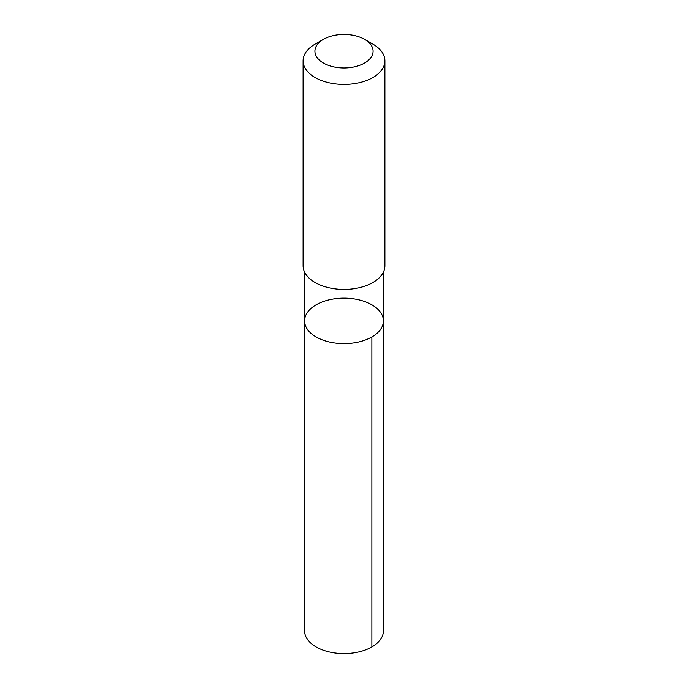 <?xml version="1.0" encoding="UTF-8"?>
<svg xmlns="http://www.w3.org/2000/svg" width="688" height="688" viewBox="0 0 688 688"><rect width="100%" height="100%" fill="white"/><g stroke="black" fill="none" stroke-linecap="round" stroke-linejoin="round"><path stroke-width="1.03" d="M342.891 343.622A39.397 22.747 180 0 1 304.603 320.883A39.397 22.747 180 0 1 344 298.145A39.397 22.747 180 0 1 383.397 320.883A39.397 22.747 180 0 1 342.891 343.622A39.397 22.747 180 0 1 304.603 320.883L304.603 630.862A39.397 22.747 0 0 0 342.891 653.6A39.397 22.747 0 0 0 383.397 630.862L383.397 320.883A39.397 22.747 180 0 1 342.891 343.622M323.437 39.311L315.087 44.127A40.884 23.607 0 0 0 303.116 60.819L303.116 265.8A40.884 23.607 0 0 0 344 289.407A40.884 23.607 0 0 0 384.884 265.8L384.884 60.819A40.884 23.607 0 0 0 372.913 44.127L364.563 39.311A29.085 16.796 0 0 0 344.817 34.4A29.085 16.796 0 0 0 323.437 39.311A29.085 16.796 0 0 0 323.437 63.055A29.085 16.796 0 0 0 364.563 63.055A29.085 16.796 0 0 0 364.563 39.311M303.116 60.819A40.884 23.607 0 0 0 344 84.426A40.884 23.607 0 0 0 384.884 60.819M371.855 336.965L371.855 646.944M304.603 272.13L304.603 320.883M383.397 272.13L383.397 320.883"/></g></svg>
